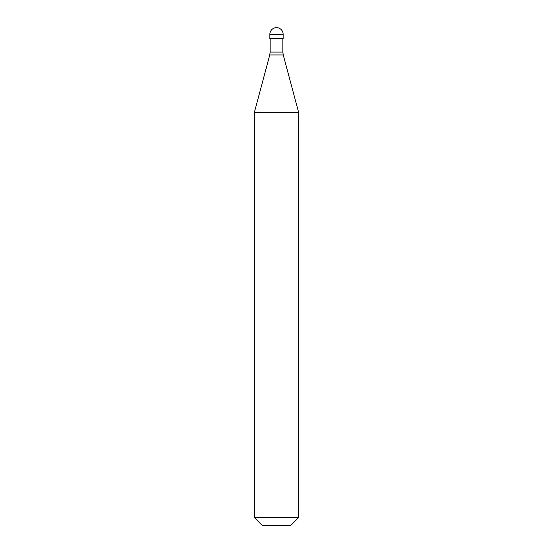 <?xml version="1.0" encoding="UTF-8"?>
<svg xmlns="http://www.w3.org/2000/svg" width="553" height="553" viewBox="0 0 553 553"><rect width="100%" height="100%" fill="white"/><g stroke="black" fill="none" stroke-linecap="round" stroke-linejoin="round"><path stroke-width="0.83" d="M283.136 34.286L283.136 38.71L269.864 38.71L269.864 34.286L283.136 34.286A6.636 6.636 0 0 0 276.5 27.65A6.636 6.636 0 0 0 269.864 34.286M298.62 112.37L254.38 112.37L254.38 517.608L298.62 517.608L298.62 112.37L283.24 54.954L269.76 54.954L254.38 112.37M298.62 517.608L290.878 525.35L262.122 525.35L254.38 517.608M282.86 38.71L282.86 52.093L270.141 52.093L269.76 54.954M282.86 52.093L283.24 54.954M270.141 38.71L270.141 52.093"/></g></svg>
